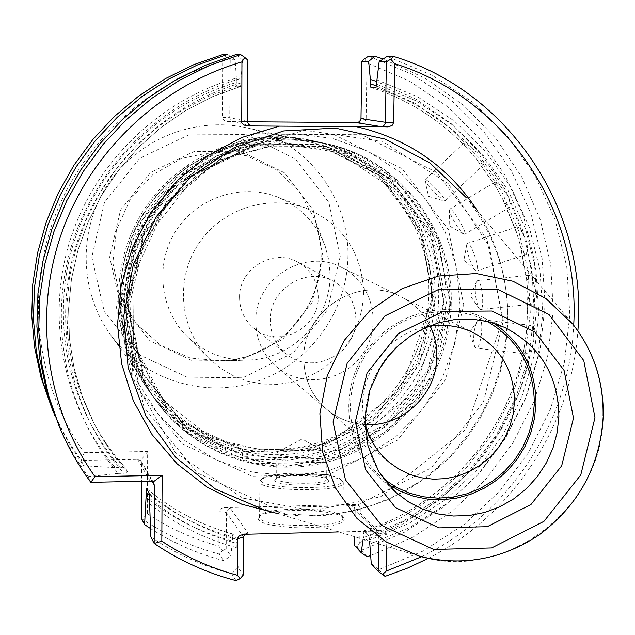 <?xml version="1.0" encoding="UTF-8"?>
<svg xmlns="http://www.w3.org/2000/svg" width="635" height="635" viewBox="0 0 635 635"><rect width="100%" height="100%" fill="white"/><g stroke="black" fill="none" stroke-linecap="round" stroke-linejoin="round"><path stroke-width="0.48" stroke-dasharray="3.17 2.38" d="M449.755 303.22C452.287 229.164 398.399 158.599 325.168 143.415C261.263 129.199 190.087 158.242 153.13 214.551C116.078 270.804 117.634 347.662 156.019 400.693C196.382 456.668 272.113 479.869 336.82 457.787C401.598 435.84 448.445 371.666 449.755 303.22M451.223 303.895C449.905 372.531 402.931 436.872 337.979 458.875C273.106 481.02 197.175 457.772 156.71 401.645C136.652 373.356 126.5 341.559 126.262 306.253L127.675 285.202L131.755 264.454L138.438 244.332L147.622 225.195L159.155 207.359L172.831 191.127L188.428 176.768L205.684 164.521L224.298 154.591L243.959 147.13L264.335 142.264L285.075 140.049L305.856 140.533L326.319 143.669C399.74 158.893 453.763 229.648 451.223 303.895M445.897 301.434C448.397 227.894 394.859 157.821 322.128 142.748C258.675 128.627 188.008 157.456 151.313 213.36C114.538 269.2 116.086 345.511 154.202 398.169C194.286 453.763 269.494 476.814 333.748 454.906C398.089 433.126 444.611 369.403 445.897 301.434M438.65 298.085C441.095 225.512 388.215 156.369 316.436 141.494C253.809 127.556 184.102 155.988 147.915 211.122C111.641 266.2 113.173 341.471 150.797 393.446C190.349 448.31 264.573 471.099 328.001 449.501C391.501 428.03 437.412 365.157 438.65 298.085M434.943 296.362C437.356 224.29 384.818 155.623 313.531 140.851C251.325 127.008 182.102 155.234 146.177 209.979C110.157 264.668 111.689 339.408 149.05 391.025C188.333 445.516 262.057 468.17 325.056 446.73C388.136 425.426 433.721 362.982 434.943 296.362M431.443 294.743C433.824 223.139 381.603 154.924 310.785 140.248C248.983 126.492 180.213 154.527 144.534 208.899C108.76 263.215 110.284 337.455 147.407 388.747C186.436 442.889 259.683 465.407 322.278 444.119C384.953 422.966 430.244 360.934 431.443 294.743M428.8 294.402C431.117 224.028 379.992 156.956 310.483 142.2C249.364 128.294 181.158 155.916 145.828 209.748C110.411 263.525 112.085 337.098 149.09 387.699C187.746 440.793 259.89 462.717 321.469 441.619C383.119 420.656 427.625 359.561 428.8 294.402M347.924 256.842C349.639 197.167 305.887 140.359 246.912 127.857C195.032 116.062 137.43 139.311 107.664 184.658C77.827 229.965 79.319 292.068 110.712 335.018C143.51 380.079 204.756 399.002 257.064 381.357C309.435 363.823 347.162 312.079 347.924 256.842M323.064 256.342L313.245 210.09L284.353 172.728L241.879 151.741L194.143 151.519L150.749 172.323L120.531 210.066L109.664 257.08L120.269 303.792L150.019 340.836L192.786 360.958L240.022 360.41L282.512 339.519L312.087 302.443L323.064 256.342M340.265 256.278L328.898 202.494L295.354 158.972L245.935 134.445L190.325 134.112L139.716 158.321L104.481 202.319L91.845 257.135L104.259 311.563L138.978 354.655L188.785 377.992L243.729 377.285L293.1 352.965L327.469 309.864L340.265 256.278M330.081 275.709L328.97 260.866L325.279 246.475C316.524 223.147 300.649 206.692 277.646 197.104C241.967 182.943 197.953 197.072 176.506 229.918C154.845 262.628 159.329 308.642 186.468 335.78C204.399 353.1 225.798 361.156 250.674 359.942C293.545 357.815 330.279 318.762 330.081 275.709M363.601 293.41C362.307 253.428 343.543 225.203 307.3 208.732C268.915 193.492 221.456 208.772 198.295 244.245C174.911 279.567 179.697 329.2 208.907 358.402L220.464 368.205L233.505 375.872L247.658 381.198L262.509 384.04L277.654 384.334L292.664 382.072L307.11 377.325L320.596 370.237L332.756 361.013L343.249 349.901L351.782 337.225L358.132 323.318L362.109 308.578L363.601 293.41M116.403 307.419L134.318 230.1L184.079 167.926L255.326 133.723L333.264 134.199L402.114 168.672L448.461 229.664L463.764 304.879L445.556 379.77L397.51 440.166L328.684 474.583L252.047 476.147L182.42 444.016L133.779 383.889L116.403 307.419M430.07 326.112C423.537 313.103 413.798 303.316 400.868 296.743C359.64 274.225 302.617 310.174 303.816 358.338C302.609 310.174 359.64 274.217 400.868 296.743C413.806 303.316 423.537 313.103 430.07 326.112M365.331 424.577C350.806 423.736 337.955 418.679 326.795 409.416C311.674 396.034 304.006 379.008 303.808 358.338C304.014 379.008 311.674 396.026 326.795 409.408C337.955 418.679 350.806 423.736 365.331 424.577M428.387 326.382C385.27 332.716 353.639 380.833 364.919 422.926M487.156 321.381C447.072 299.704 392.065 314.5 366.046 354.528C339.606 394.287 347.829 450.652 383.619 478.861M493.586 323.144L483.378 317.603C442.968 298.704 390.136 314.5 364.649 353.616C338.844 392.517 345.289 447.278 378.658 476.885L387.787 484.068M326.58 452.795L325.858 452.279C319.794 448.199 283.893 447.81 278.003 451.747L276.916 453.025C275.701 458.621 328.462 459.2 327.001 453.573L326.58 452.795M326.239 478.234L326.223 478.226C322.437 473.265 280.638 472.805 277.043 477.687L276.638 478.528C275.423 484.465 328.112 485.045 326.66 479.076L326.239 478.234L327.843 479.83C323.779 474.52 279.241 474.035 275.384 479.258C267.383 486.624 336.026 487.394 327.851 479.846L327.843 479.83M340.924 479.568C334.645 471.614 268.121 470.9 262.255 478.734C250.142 489.791 353.512 490.918 340.947 479.592L340.924 479.568M425.402 179.61L424.871 180.134C426.22 183.356 430.339 188.428 437.253 195.35L444.984 201.041C447.223 200.215 428.744 179.983 425.402 179.61M450.215 209.153L449.413 209.987C450.001 213.931 452.858 219.773 457.994 227.536L463.788 234.101L464.685 234.259C467.662 233.545 453.898 209.653 450.215 209.153M467.979 243.403L466.788 244.491C466.423 248.888 467.924 255.222 471.273 263.485L475.448 270.486L476.694 271.01C480.377 270.716 471.98 244.102 467.979 243.403M477.941 280.733L476.29 281.932C474.861 286.512 474.94 293.037 476.536 301.514L479.044 308.523L480.52 309.555C484.759 309.983 482.243 281.71 477.941 280.733M479.711 319.413L477.615 320.532C475.067 324.985 473.734 331.43 473.607 339.884L474.575 346.496L476.036 348.123C480.568 349.488 484.259 320.731 479.711 319.413M342.535 481.171C335.955 472.861 266.756 472.122 260.604 480.298L259.929 481.719C257.762 491.696 345.853 492.649 343.289 482.632L342.535 481.171M475.575 158.091L466.058 147.272L463.963 143.105C464.876 142.708 467.582 144.439 472.083 148.312L479.266 154.424L482.338 159.957L483.941 164.457C482.965 164.886 480.393 162.997 476.218 158.798L496.395 187.777M495.975 186.952L495.133 182.078C496.308 181.745 498.697 183.856 502.293 188.405L508.008 195.85L509.746 201.993L510.04 207.089C508.802 207.439 506.579 205.208 503.364 200.398L495.975 186.952L476.218 158.798M516.803 233.275L517.096 226.854C518.501 226.695 520.486 229.108 523.049 234.085L527.074 242.514L527.399 248.976L526.256 254.381C524.812 254.532 523.01 252.031 520.851 246.888L516.803 233.275L502.753 199.35M526.939 282.123L526.923 280.765L528.971 275.328C530.519 275.431 532.035 278.059 533.519 283.202L535.289 288.766L535.702 292.235L534.599 298.688L531.955 304.101C530.392 303.974 529.074 301.308 528.003 296.093L526.939 282.123L520.406 245.531M526.439 332.049L528.749 326.239L530.066 325.31L531.217 325.811L532.86 329.811L533.94 339.249L533.281 343.845L530.558 350.234L528.725 353.084L526.979 353.973C525.415 353.536 524.613 350.806 524.573 345.773L526.439 332.049L527.82 294.497M603.083 415.957C603.218 507.222 506.103 582.462 420.06 556.403L261.945 508.825L286.687 513.818L311.872 515.461L337.082 513.763L361.879 508.754L385.842 500.547L408.575 489.299L429.704 475.194L448.881 458.486L465.788 439.46L480.131 418.433L491.696 395.756L500.269 371.808L505.706 346.988L507.913 321.707C508.492 275.447 494.665 234.14 466.431 197.795L572.794 324.096M371.269 563.761L378.889 569.619L423.481 550.878L464.098 524.518L499.483 491.395L528.55 452.588L550.394 409.297L564.317 362.887L569.841 314.793L566.753 266.541L555.069 219.662L535.091 175.689L507.365 136.088L472.718 102.227L432.213 75.319L387.152 56.372M428.315 558.379C512.866 514.961 571.532 425.72 577.882 330.891M378.889 569.619L385.08 576.374M150.876 536.964C175.784 553.879 202.716 566.142 231.672 573.738L235.99 580.636M231.672 573.738L238.173 567.428L243.173 575.151M342.035 516.303L341.932 516.199C334.923 507.365 267.097 506.627 260.374 515.318L259.572 516.977C257.405 527.756 345.337 528.709 342.789 517.874L342.035 516.303M363.133 539.274L363.966 530.765L369.006 535.9L369.602 541.218M369.554 544.251L410.027 527.367L446.905 503.539L479.044 473.551L505.428 438.372L525.248 399.113L537.845 357.021L542.814 313.412L539.94 269.669L529.265 227.203L511.056 187.412L485.839 151.622L454.374 121.063L417.632 96.845L376.801 79.851M370.546 555.569L413.028 537.146L451.707 511.604L485.418 479.735L513.159 442.531L534.106 401.122L547.608 356.751L553.228 310.753L550.743 264.533L540.179 219.496L521.779 177.062L496.038 138.597L463.685 105.37L425.688 78.518L383.199 59.007M363.363 537.686L402.892 521.271L438.96 498.126L470.471 469.019L496.459 434.864L516.128 396.716L528.86 355.759L534.233 313.253L532.043 270.518L522.303 228.894L505.254 189.722L481.378 154.281L451.358 123.754L416.123 99.211L376.777 81.534M421.489 556.784C508.984 514.485 569.563 422.346 573.707 325.255M378.627 543.933L378.793 533.662L386.85 534.916L386.667 546.354M236.117 54.531L242.689 60.087L247.888 60.238M247.348 121.785L227.179 121.595L223.845 120.348L222.369 118.348L222.242 117.443L229.751 117.689L230.227 59.73L235.117 59.873L236.395 78.057C158.679 100.163 93.718 163.711 69.556 241.871C45.633 320.127 63.913 407.535 115.292 467.646L83.606 465.741L68.048 441.968L55.166 416.504M236.395 78.057L236.355 82.479C159.726 104.727 96.02 168.005 72.93 245.396C50.078 322.866 69.183 408.964 120.769 467.543L115.292 467.646M120.769 467.543L125.516 468.027L127.937 472.575L123.761 473.289C71.493 413.941 52.126 326.668 75.303 248.118C98.719 169.656 163.322 105.489 240.99 82.931L240.49 86.479L212.534 96.663L185.968 110.331L161.226 127.27L138.74 147.209L118.872 169.831L101.957 194.762L88.289 221.591L78.065 249.865L71.469 279.13L68.58 308.88L69.445 338.645L74.033 367.935L82.232 396.272L93.901 423.212L82.232 396.264L74.025 367.919L69.437 338.622L68.572 308.848L71.461 279.09L78.057 249.833L88.281 221.559L101.949 194.739L118.864 169.815L138.724 147.201L161.211 127.262L185.944 110.331L212.503 96.671L240.459 86.487L236.815 86.098L236.355 82.479M240.99 82.931L241.03 78.438C162.258 100.862 96.385 165.306 71.882 244.554C47.617 323.898 66.143 412.504 118.221 473.4L123.761 473.289M118.221 473.4L88.336 476.631L90.813 482.338M57.11 421.315C65.341 441.103 75.748 459.542 88.336 476.631M242.689 60.087L241.03 78.438M235.117 59.873L227.536 54.419M149.503 503.714C175.657 524.542 204.787 539.202 236.895 547.703L238.173 567.428M236.895 547.703L236.934 543.417C204.668 534.686 175.53 519.636 149.527 498.269M149.423 494.832C174.315 514.556 201.993 528.55 232.45 536.797L232.878 534.027L236.474 539.266L236.934 543.417M149.519 500.213C174.514 519.398 202.144 533.003 232.418 541.028L230.886 556.173L226.179 548.902L226.505 512.231L227.33 510.095L229.052 508.619L230.315 508.246L248.071 533.122L244.745 534.281M232.45 536.797L232.418 541.028M150.519 528.558C173.204 543.084 197.501 553.76 223.409 560.578L230.886 556.173M386.85 534.916L385.635 532.36L382.429 530.963L338.749 531.939M375.055 529.955L377.746 530.876L378.793 533.662L355.211 509.691L354.02 506.841L350.98 505.484L375.055 529.955L381.032 530.884M343.638 517.898L343.535 517.787C336.209 508.572 265.755 507.809 258.731 516.866L257.953 519.041L259.858 521.224L264.366 523.28L271.216 525.082L290.155 527.455L301.03 527.868L322.096 527.018L330.922 525.804L337.82 524.169L342.384 522.224L344.353 520.089L343.638 517.898M243.523 537.075L226.481 512.683L219.123 511.54L220.02 509.389L222.972 507.675L354.743 504.436L358.672 505.508L360.267 508.27L355.211 509.691L354.806 536.765M367.062 556.704L361.244 550.355L357.291 547.219L359.751 542.496L360.267 508.27M354.671 545.552L357.291 547.219M361.244 550.355L404.233 532.352L443.381 507L477.488 475.123L505.484 437.745L526.51 396.049L539.885 351.33L545.155 304.998L542.115 258.508L530.797 213.352L511.469 170.998L484.688 132.866L451.247 100.274L412.186 74.374L368.752 56.142M247.333 121.317L229.751 117.689L230.378 119.991L232.799 121.753L250.071 125.405M223.314 54.364L226.298 57.047L222.687 61.238L222.242 117.443M230.227 59.73L226.298 57.047M51.221 407.106L62.547 430.887L71.422 445.976L81.288 460.391L83.606 465.741M222.687 61.238C145.121 83.883 79.708 145.78 52.459 222.948C25.511 300.236 38.163 388.088 84.209 452.652L81.288 460.391L137.644 459.319L140.66 460.661L141.732 463.296L141.661 481.282M84.209 452.652L147.645 451.485L147.376 513.763L141.51 518.565C165.505 534.892 191.452 546.735 219.353 554.109L223.409 560.578M219.123 511.54L218.853 546.14L222.306 550.759L219.353 554.109M222.306 550.759L226.179 548.902M359.751 542.496L401.272 524.859L439.063 500.15L471.964 469.17L498.967 432.911L519.232 392.501L532.114 349.194L537.186 304.34L534.241 259.342L523.311 215.622L504.674 174.601L478.846 137.636L446.595 105.989L408.908 80.78L366.99 62.928L364.609 58.706M361.013 118.65L366.149 118.499L366.99 62.928M366.149 118.499L365.601 120.229L363.593 121.896L357.783 122.555M147.645 451.485L140.66 460.661M147.376 513.763C169.521 528.431 193.35 539.218 218.853 546.14M239.562 297.577C238.72 268.732 273.415 247.761 297.878 262.184C311.079 269.954 317.873 281.583 318.246 297.061C319.191 328.732 278.027 349.107 254.238 328.557C244.642 320.572 239.752 310.253 239.562 297.577M355.87 319.437C355.497 302.577 348.139 289.917 333.788 281.464C307.205 265.787 269.391 288.703 270.256 320.151C270.439 333.962 275.749 345.21 286.179 353.885C312.031 376.222 356.83 353.925 355.87 319.437M255.81 321.421C254.651 278.955 304.927 247.388 341.471 267.327C372.062 282.13 382.722 324.191 363.466 352.838C344.805 381.865 301.966 388.755 276.241 366.538C262.842 354.687 256.032 339.646 255.81 321.421M446.405 302.839L432.284 233.831L389.692 177.935L326.533 146.415L255.111 146.05L189.881 177.403L144.335 234.323L127.905 305.117L143.772 375.182L188.293 430.339L252.111 459.907L322.429 458.549L385.628 427.022L429.736 371.586L446.405 302.839M444.27 301.847L430.189 233.101L387.755 177.427L324.834 146.026L253.698 145.661L188.722 176.887L143.359 233.577L127 304.086L142.804 373.872L187.15 428.823L250.73 458.279L320.778 456.938L383.723 425.537L427.665 370.324L444.27 301.847M435.388 297.72L421.505 230.092L379.714 175.316L317.794 144.431L247.817 144.058L183.92 174.752L139.319 230.489L123.238 299.823L138.795 368.459L182.428 422.529L244.983 451.533L313.912 450.255L375.856 419.386L419.076 365.085L435.388 297.72M433.332 296.759L419.489 229.394L377.857 174.831L316.166 144.058L246.451 143.693L182.801 174.26L138.382 229.775L122.364 298.831L137.866 367.205L181.34 421.068L243.657 449.969L312.325 448.707L374.031 417.965L417.084 363.871L433.332 296.759M321.159 256.691L320.961 248.769L319.77 238.284L317.54 227.981L315.182 220.424L299.641 191.841L275.955 169.513L246.372 155.702L213.789 151.86L181.435 158.432L152.59 174.839L130.167 199.453L116.459 229.799L112.832 262.787L119.618 295.092L136.065 323.477L160.472 345.162L190.357 358.069L222.766 360.998C275.979 358.346 321.413 310.039 321.159 256.691M460.026 305.054L456.628 267.446L445.056 231.584L425.807 199.231L399.772 172.029L368.165 151.376L332.534 138.39L294.64 133.818L256.429 137.954L219.869 150.678L186.88 171.363L159.202 198.969L138.311 232.053L125.293 268.891L120.809 307.538L125.055 345.972L137.747 382.206L158.178 414.385L185.222 440.928L217.456 460.55L253.214 472.337L290.703 475.79L328.065 470.829L363.498 457.74L395.303 437.221L421.973 410.281L442.246 378.222L455.144 342.575L460.026 305.054M450.771 303.998L436.435 233.863L393.16 177.046L328.978 144.994L256.381 144.613L190.063 176.49L143.756 234.371L127.048 306.348L143.177 377.563L188.436 433.626L253.309 463.653L324.771 462.256L388.985 430.197L433.808 373.864L450.771 303.998M483.378 317.603L504.563 327.366C463.677 308.277 410.305 323.413 383.31 362.307C356.037 400.995 360.021 456.486 391.89 488.529M482.338 159.957L502.293 188.405M516.541 232.156L503.364 200.398M509.746 201.993L523.049 234.085M526.923 280.765L520.851 246.888M527.399 248.976L533.519 283.202M526.756 330.541L528.003 296.093M534.599 298.688L533.336 333.494M531.13 348.893C516.557 434.697 451.81 509.595 369.006 535.9M364.133 530.82C446.095 504.817 510.175 430.697 524.573 345.773M466.058 147.272C439.571 119.404 407.861 99.449 370.927 87.4M363.426 533.503L402.058 517.255L437.293 494.467L468.058 465.876L493.427 432.364L512.62 394.986L525.042 354.87L530.288 313.245L528.153 271.399L518.652 230.648L502.023 192.27L478.726 157.512L449.437 127.548L415.044 103.394L376.618 85.915M375.983 87.805C413.298 99.973 445.333 120.142 472.083 148.312M376.738 84.288L416.616 101.1L452.493 124.944L483.211 154.94L507.825 190.04L525.589 229.029L536.011 270.613L538.821 313.444L533.979 356.148L521.684 397.383L502.348 435.864L476.583 470.376L445.206 499.84L409.178 523.303L369.626 540.012M503.325 320.691L486.862 238.792L436.594 172.331L361.728 134.739L276.804 134.231L199.065 171.593L144.724 239.514L125.119 323.945L144.042 407.329L197.033 472.75L272.836 507.563L356.203 505.643L431.07 468.035L483.386 402.225L503.325 320.691M236.815 86.098L209.153 96.163L182.872 109.68L158.409 126.428L136.168 146.145L116.515 168.513L99.79 193.167L86.265 219.702L76.16 247.666L69.636 276.606L66.786 306.046L67.643 335.502L72.176 364.482L80.304 392.533L91.853 419.203C100.997 437.031 112.228 453.319 125.539 468.058M127.937 472.575C114.49 457.684 103.148 441.23 93.901 423.212L91.853 419.203C100.997 437.023 112.212 453.295 125.516 468.027M236.474 539.266C204.121 530.336 175.022 514.977 149.185 493.189M146.558 488.458C172.133 510.032 200.93 525.248 232.958 534.091M243.776 534.313L248.071 533.122M278.527 513.818L302.53 516.057L326.644 515.287L350.496 511.524L373.737 504.849L396.018 495.379L417.012 483.251L436.404 468.662L453.922 451.834L469.305 433.014L482.322 412.488L492.792 390.557L500.547 367.546L505.476 343.789L507.492 319.635C508.119 280.416 498.15 244.213 477.583 211.034M137.644 459.319L150.13 481.108M141.732 463.296L152.273 481.552M230.315 508.246L224.853 507.405M354.743 504.436L350.98 505.484M357.045 122.682L360.402 122.571M228.021 121.65L233.585 121.833M156.019 400.693L156.71 401.645M325.168 143.415L326.319 143.669M443.706 302.149L432.276 239.855L397.208 187.349L343.829 153.305L280.63 143.685L218.075 160.504L166.822 201.247L134.263 264.303L133.437 342.646L167.608 408.591L225.576 449.683L286.433 460.812L343.352 448.929L413.726 392.867L443.706 302.149M150.797 393.446L154.202 398.169M316.436 141.494L322.128 142.748M432.768 297.061L421.981 237.141L388.842 186.269L338.193 152.527L277.781 141.557L217.202 155.504L166.338 192.405L132.413 249.92L126.897 328.319L157.623 395.78L211.614 438.317L272.105 452.453L329.557 442.77L401.28 388.89L432.768 297.061M147.407 388.747L149.05 391.025M310.785 140.248L313.531 140.851M110.712 335.018L149.09 387.699M246.912 127.857L310.483 142.2M186.468 335.78L208.907 358.402M277.646 197.104L307.3 208.732M325.279 246.475L315.182 220.424L318.191 230.529L319.77 238.276L320.762 246.126L321.151 256.675C319.469 292.918 303.943 321.731 274.574 343.106C258.826 353.592 241.562 359.553 222.766 360.998L250.674 359.942M450.215 304.276L438.507 240.514L402.55 186.817L347.829 152.09L283.099 142.454L219.131 159.957L166.87 201.954L134.009 266.47L133.652 346.67L168.227 412.885L225.092 453.93L286.496 466.296L344.948 455.239L418.584 398.28L450.215 304.276M473.781 332.851L341.471 267.327M388.85 462.034L276.241 366.538M325.858 452.279L302.133 438.983L278.003 451.747M378.658 476.885L396.018 492.466M326.66 479.076L327.001 453.573M276.638 478.528L276.916 453.025M277.043 477.687L275.384 479.258M424.871 180.134L428.569 196.342L444.468 201.065M449.413 209.987L449.747 226.171L463.788 234.101M466.788 244.491L463.931 259.921L475.448 270.486M476.29 281.932L470.535 295.997L479.044 308.523M477.615 320.532L469.313 332.748L474.575 346.496M262.255 478.734L260.604 480.298M340.947 479.592L342.559 481.195M463.947 143.097L424.958 179.641M483.949 164.473L444.984 201.041M495.125 182.07L449.723 209.169M510.048 207.105L464.685 234.259M517.088 226.838L467.495 243.38M526.264 254.389L476.694 271.01M528.971 275.32L477.52 280.662M531.955 304.109L480.52 309.555M530.328 325.303L479.401 319.326M526.971 353.973L476.036 348.123M342.789 517.874L343.289 482.632M259.572 516.977L259.929 481.719M466.511 147.804C439.944 119.658 408.075 99.52 370.896 87.4M363.966 530.757C446.476 504.603 510.842 429.649 524.732 344.059M232.878 534.027C200.874 525.185 172.093 509.984 146.534 488.426M241.816 534.591L246.594 533.265M375.96 529.963L382.429 530.963M260.374 515.318L258.731 516.866M341.932 516.199L343.535 517.787M377.746 530.876L354.02 506.841M502.404 320.286L489.307 246.475L448.183 183.602L382.556 141.391L304.395 130.278L227.457 152.884L165.735 205.613L129.262 285.099L132.913 378.055L175.379 452.564L242.53 498.038L313.23 510.588L380.635 496.76L466.082 429.212L502.404 320.286M250.96 125.69L232.799 121.753M153.813 483.076L141.256 461.391M356.799 122.69L360.688 122.571M227.806 121.642L233.45 121.833M254.238 328.557L286.179 353.885M297.878 262.184L333.788 281.464"/><path stroke-width="0.95" d="M436.84 356.822C437.007 345.988 434.745 335.748 430.07 326.112C434.753 335.748 437.007 345.988 436.848 356.822C436.967 394.16 402.185 427.204 365.331 424.577C402.185 427.204 436.967 394.16 436.84 356.822M364.919 422.926C368.848 438.634 376.833 451.668 388.85 462.034L398.772 469.098L409.726 474.401L421.426 477.798L433.57 479.219L445.826 478.623L457.891 476.036L469.448 471.527L480.195 465.217L489.855 457.279L498.181 447.913L504.96 437.364L510.024 425.894L513.231 413.814L514.501 401.431C514.009 370.403 500.436 347.543 473.781 332.851C459.494 325.922 444.365 323.771 428.387 326.382M383.619 478.861L395.764 487.013L409.075 493.03L423.228 496.776L437.84 498.157L452.549 497.157L466.971 493.808L480.758 488.188L493.562 480.457L505.055 470.805L514.945 459.486L523.002 446.778L529.019 432.999L532.836 418.497L534.36 403.638C533.916 366.99 518.184 339.574 487.156 321.381M387.787 484.068L400.288 491.236L413.782 496.308L427.942 499.173L442.428 499.769L456.882 498.086L470.979 494.173L484.378 488.132L496.76 480.1L507.841 470.289L517.366 458.914L525.097 446.246L530.86 432.594L534.527 418.267L535.988 403.614C535.781 369.03 521.645 342.202 493.586 323.144M466.431 197.795L429.879 162.941L385.112 139.089L335.224 128.095L283.726 130.929L234.378 147.526L190.81 176.792L156.297 216.638L133.406 264.112L123.801 315.714L128.127 367.601L145.947 415.996L175.816 457.446L215.455 489.085L261.945 508.825M370.927 87.4L375.983 87.805L379.151 61.698L387.152 56.372L393.621 56.452C510.365 91.67 588.145 211.566 577.882 330.891M369.602 541.218L371.269 563.761L378.182 571.349L385.08 576.374L407.075 568.309L428.315 558.379M243.173 575.151L240.117 578.699L235.99 580.636C206.669 572.953 179.395 560.546 154.162 543.433L161.83 541.203C185.245 556.665 210.439 568.023 237.395 575.27L237.72 538.686L243.523 537.075L243.173 575.151M376.618 85.915L370.3 83.828L370.896 87.4M573.707 325.255C580.763 211.042 505.825 97.988 394.621 63.675L393.652 122.547L385.397 122.285L386.374 61.873L390.747 59.182L393.621 56.452M386.374 61.873L379.151 61.698M354.806 536.765L354.671 545.552L361.188 552.704L367.062 556.704L370.546 555.569M383.199 59.007L374.817 56.221L368.649 61.444L361.863 61.285L360.982 119.094L359.418 121.769L356.584 122.69L381.46 126.667L383.532 125.984L385.159 123.722L385.397 122.285L361.013 118.65M376.777 81.534L370.364 79.446L368.649 61.444M361.188 552.704L363.133 539.274M370.3 83.828L370.364 79.446M394.621 63.675L390.747 59.182M382.357 574.659L386.255 571.087L421.489 556.784M386.667 546.354L386.255 571.087M378.182 571.349L378.627 543.933M237.395 575.27L240.117 578.699M241.943 61.897C159.798 85.908 90.416 151.582 61.5 233.41C32.901 315.365 46.291 408.432 95.012 476.679L90.813 482.338C78.057 465.026 67.516 446.349 59.182 426.307L48.498 395.327L41.632 363.117L38.703 330.16L39.783 296.942L44.863 263.977L53.888 231.759L66.731 200.787L83.201 171.545L103.045 144.47L125.96 119.991L151.59 98.473L179.538 80.224L209.367 65.532L240.617 54.586L244.808 57.436L241.943 61.897L241.744 122.944L243.697 124.944L246.84 125.897L279.352 126.143L241.776 137.477L206.962 156.131L176.347 181.38L151.193 212.201L132.556 247.348L121.174 285.369L117.499 324.707L121.634 363.752L133.374 400.923L152.17 434.753L177.221 463.931L207.47 487.355L241.689 504.174L278.527 513.818M244.808 57.436L247.888 60.238L247.333 121.317L241.411 121.483M59.182 426.307L46.569 390.739L39.791 358.95L36.893 326.422L37.949 293.64L42.966 261.112L51.864 229.322L64.532 198.771L80.78 169.918L100.362 143.208L122.976 119.055L148.265 97.822L175.839 79.827L205.272 65.326L236.117 54.531L240.617 54.586M53.157 411.79L41.069 377.674L34.544 347.075L31.75 315.785L32.758 284.25L37.568 252.968L46.125 222.401L58.301 193.024L73.914 165.291L92.742 139.613L114.475 116.395L138.795 95.988L165.322 78.684L193.635 64.746L223.314 54.364L227.536 54.419L197.469 64.937L168.783 79.065L141.915 96.591L117.277 117.277L95.25 140.803L76.176 166.814L60.349 194.921L48.014 224.679L39.346 255.651L34.473 287.345L33.449 319.286L36.274 350.988L42.886 381.976L55.166 416.504M95.012 476.679L162.155 475.321L161.83 541.203M141.661 481.282L141.51 518.565L144.597 524.629L146.534 488.426L149.185 493.189L150.876 536.964L154.162 543.433L154.424 485.283L153.043 482.06L150.13 481.108L90.813 482.338M153.043 482.06L162.155 475.321M146.169 497.57L149.519 500.213M144.597 524.629L150.519 528.558M243.523 537.075L244.745 534.281M338.749 531.939L243.776 534.313L239.554 535.622L238.101 537.218L237.72 538.686M361.863 61.285L364.609 58.706L368.752 56.142L374.817 56.221M477.583 211.034C448.755 166.791 408.313 138.668 356.275 126.659L388.906 126.77L392.295 125.262L393.652 122.547M356.275 126.659L279.352 126.143M250.071 125.405L251.897 125.793L248.634 124.436L247.333 121.317M357.783 122.555L247.348 121.785M558.887 416.401C558.244 375.531 540.131 345.853 504.563 327.366L488.752 321.77L472.059 319.111L455.009 319.492L438.126 322.929L422.831 328.89L410.234 336.193L398.74 345.273L388.612 355.933L380.071 367.927L369.975 389.803L364.974 417.925L367.967 445.889L378.635 471.432L396.018 492.466L408.615 501.96L422.632 509.167L437.682 513.89L453.358 516.025L469.241 515.517L484.902 512.397L499.935 506.746L513.937 498.737L526.55 488.569L537.448 476.52L546.33 462.899L552.974 448.08L557.197 432.443L558.887 416.401M391.89 488.529L396.018 492.466M573.492 418.06L564.078 370.411L535.067 332.176L491.934 311.023L443.143 311.404L398.494 333.478L367.101 372.888L355.378 421.64L365.617 469.789L395.549 507.667L438.999 527.875L487.275 526.677L530.963 504.523L561.665 465.836L573.492 418.06M594.979 417.711L583.771 360.553L549.037 314.595L497.292 289.084L438.642 289.441L384.913 315.928L347.131 363.347L333.065 422.005L345.464 479.877L381.516 525.32L433.729 549.473L491.633 547.934L543.973 521.327L580.763 474.956L594.979 417.711M603.083 415.957C603.671 381.476 593.574 350.853 572.794 324.096L545.894 298.529L512.953 281.241L476.242 273.534L438.356 276.05L402.034 288.703L369.911 310.634L344.368 340.281L327.279 375.483L319.881 413.663L322.659 452.033L335.367 487.807L356.997 518.454L385.929 541.846L420.06 556.403C462.351 566.634 501.96 559.522 538.901 535.067C578.826 505.341 600.265 465.725 603.226 416.227C603.814 381.698 593.669 350.98 572.794 324.096M146.193 492.196L149.423 494.832M387.564 126.865L381.46 126.667M251.897 125.793L247.523 125.936M152.273 481.552L154.424 485.283M356.584 122.69L357.045 122.682"/></g></svg>
